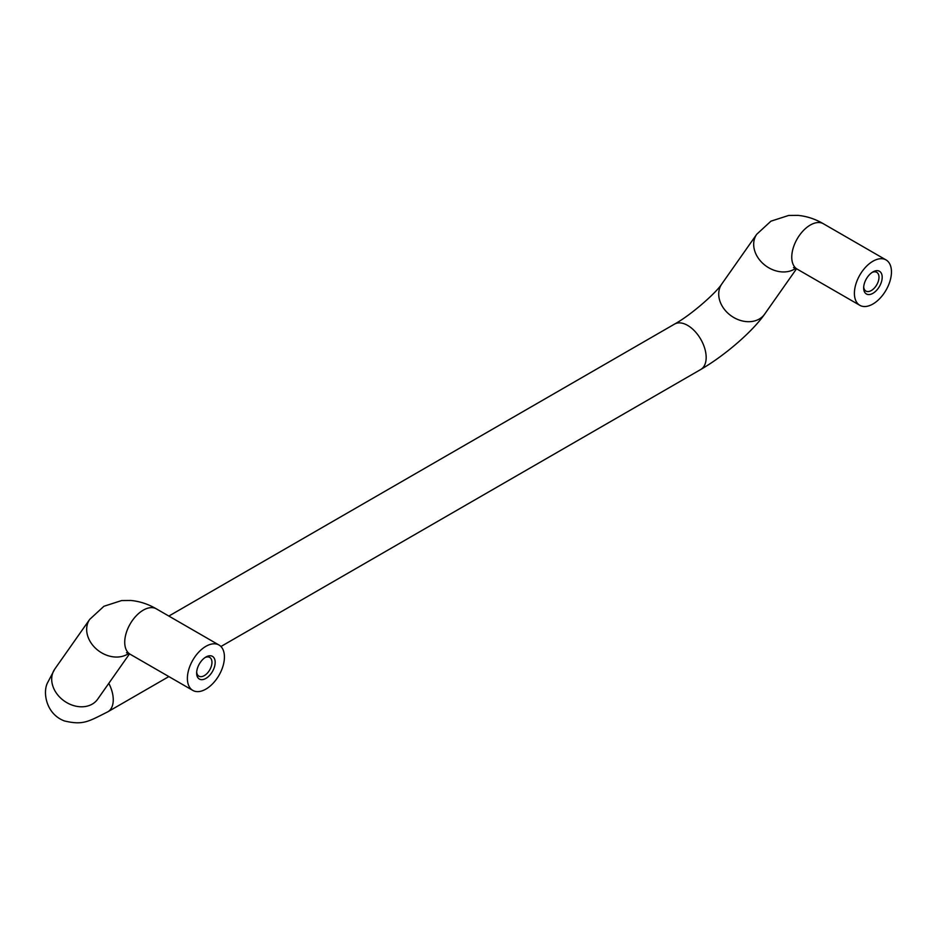 <?xml version="1.0" encoding="UTF-8"?>
<svg xmlns="http://www.w3.org/2000/svg" width="938" height="938" viewBox="0 0 938 938"><rect width="100%" height="100%" fill="white"/><g stroke="black" fill="none" stroke-linecap="round" stroke-linejoin="round"><path stroke-width="1.41" d="M872.926 304.006A26.205 15.125 -60 0 1 859.829 305.307A26.205 15.125 -60 0 1 859.829 275.057A26.205 15.125 -60 0 1 886.035 259.92A26.205 15.125 -60 0 1 890.045 280.919A26.205 15.125 -60 0 1 872.926 304.006M872.926 293.313A13.097 7.563 -60 0 1 863.664 287.966A13.097 7.563 -60 0 1 872.926 271.914A13.097 7.563 -60 0 1 882.189 277.261A13.097 7.563 -60 0 1 872.926 293.313M205.903 689.113A26.205 15.125 -60 0 1 192.806 690.403A26.205 15.125 -60 0 1 192.806 660.153A26.205 15.125 -60 0 1 219.011 645.027A26.205 15.125 -60 0 1 223.021 666.015A26.205 15.125 -60 0 1 205.903 689.113M205.903 678.409A13.097 7.563 -60 0 1 196.64 673.062A13.097 7.563 -60 0 1 205.903 657.022A13.097 7.563 -60 0 1 215.177 662.369A13.097 7.563 -60 0 1 205.903 678.409M872.082 272.442A10.834 6.249 -60 0 1 876.737 272.313A10.834 6.249 -60 0 1 878.402 280.99A10.834 6.249 -60 0 1 871.32 290.534A10.834 6.249 -60 0 1 865.903 291.073A10.834 6.249 -60 0 1 863.699 286.969M205.07 657.55A10.834 6.249 -60 0 1 209.713 657.409A10.834 6.249 -60 0 1 211.378 666.086A10.834 6.249 -60 0 1 204.308 675.63A10.834 6.249 -60 0 1 198.891 676.169A10.834 6.249 -60 0 1 196.687 672.077M168.852 676.579L107.835 711.801A26.205 15.125 -120 0 0 108.808 683.333M220.922 646.517L700.745 369.49A26.205 15.125 -120 0 0 700.745 339.239A26.205 15.125 -120 0 0 674.539 324.102L168.852 616.067M700.745 369.49C723.808 356.17 752.018 332.24 764.669 314.113A26.205 20.671 -144.9 0 1 759.276 319.014A26.205 20.671 -144.9 0 1 727.782 313.069A26.205 20.671 -144.9 0 1 721.791 283.98C716.128 292.937 690.52 315.414 674.539 324.102M795.67 268.35A26.205 20.671 -144.9 0 1 794.228 269.276A26.205 20.671 -144.9 0 1 762.746 263.332A26.205 20.671 -144.9 0 1 756.755 234.242L770.954 221.169L788.659 215.459L797.968 215.377C806.856 216.232 815.321 219.035 823.376 223.748A26.205 15.125 120 0 0 797.183 238.885A26.205 15.125 120 0 0 797.183 269.136L859.829 305.307M107.835 711.801C87.855 721.838 83.072 725.309 64.452 720.959C46.068 714.099 42.656 692.49 47.416 683.028L54.767 669.075A26.205 20.671 35.1 0 0 68.181 703.394A26.205 20.671 35.1 0 0 92.252 704.11A26.205 20.671 35.1 0 0 97.646 699.22L129.514 653.88M128.647 653.446A26.205 20.671 -144.9 0 1 127.216 654.372A26.205 20.671 -144.9 0 1 95.723 648.428A26.205 20.671 -144.9 0 1 89.731 619.35L103.942 606.265L121.647 600.555L130.957 600.472C139.832 601.34 148.298 604.131 156.365 608.856A26.205 15.125 120 0 0 130.159 623.981A26.205 15.125 120 0 0 130.159 654.243L126.489 652.696M764.669 314.113L796.538 268.784M721.791 283.98L756.755 234.242M96.931 700.158L97.646 699.22M54.767 669.075L89.731 619.35M793.513 267.588L797.183 269.136M823.376 223.748L886.035 259.92M130.159 654.243L192.806 690.403M156.365 608.856L219.011 645.027"/></g></svg>

